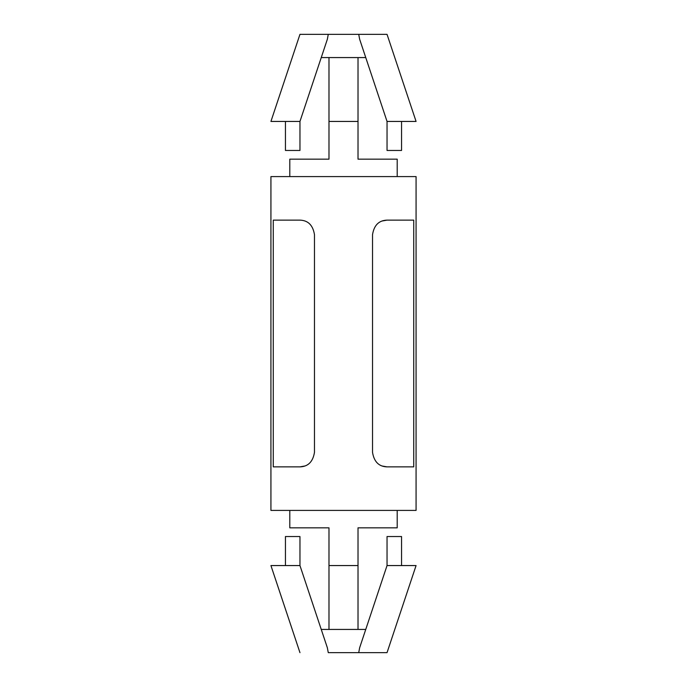 <?xml version="1.0" encoding="UTF-8"?>
<svg xmlns="http://www.w3.org/2000/svg" width="687" height="687" viewBox="0 0 687 687"><rect width="100%" height="100%" fill="white"/><g stroke="black" fill="none" stroke-linecap="round" stroke-linejoin="round"><path stroke-width="1.03" d="M285.44 150.462L285.44 121.436L285.44 150.462L299.961 150.462L299.961 121.436L270.927 121.436L299.961 121.436L327.356 39.245L328.188 34.779L327.356 39.245L299.961 121.436L299.961 150.462L285.44 150.462M401.56 536.538L401.56 565.564L401.56 536.538L387.039 536.538L387.039 565.564L359.644 647.755L358.726 652.65L359.644 647.755L387.039 565.564L416.073 565.564L387.039 565.564L387.039 536.538L401.56 536.538M358.726 34.35L299.961 34.35L358.726 34.35L359.644 39.245L358.726 34.35L387.039 34.35L358.726 34.35M289.794 159.169L328.987 159.169L289.794 159.169L289.794 176.585L289.794 159.169M328.274 652.65L387.039 652.65L328.274 652.65M327.356 647.755L328.188 652.221L327.356 647.755L299.961 565.564L327.356 647.755M365.759 629.429L321.241 629.429L365.759 629.429M358.013 527.831L397.206 527.831L358.013 527.831L397.206 527.831L358.013 527.831L358.013 565.564L358.013 527.831M328.987 527.831L289.794 527.831L289.794 510.415L289.794 527.831L328.987 527.831L328.987 565.564L358.013 565.564L358.013 629.429L358.013 565.564L328.987 565.564L328.987 527.831M270.927 510.415L416.073 510.415L270.927 510.415L270.927 176.585L270.927 510.415M416.073 176.585L270.927 176.585L416.073 176.585L416.073 510.415M372.526 234.645C374.054 225.233 378.889 220.398 387.039 220.132L413.729 220.132L413.729 466.868L387.039 466.868C378.915 466.619 374.072 461.784 372.526 452.355L372.526 234.645L372.526 452.355C374.072 461.784 378.915 466.619 387.039 466.868L413.729 466.868L413.729 220.132L387.039 220.132C378.889 220.398 374.054 225.233 372.526 234.645M273.271 220.132L299.961 220.132C308.111 220.398 312.946 225.233 314.474 234.645L314.474 452.355C312.928 461.784 308.085 466.619 299.961 466.868L273.271 466.868L273.271 220.132L273.271 466.868L299.961 466.868C308.085 466.619 312.928 461.784 314.474 452.355L314.474 234.645C312.946 225.233 308.111 220.398 299.961 220.132L273.271 220.132M358.013 159.169L397.206 159.169L358.013 159.169L358.013 121.436L328.987 121.436L328.987 159.169L328.987 57.571L328.987 121.436L358.013 121.436L358.013 159.169M299.961 466.868L304.951 465.984M387.039 220.132L382.058 221.016M382.109 466.009L387.039 466.868M328.987 629.429L328.987 565.564L328.987 629.429M358.812 652.221L358.726 652.65L387.039 652.65L358.726 652.65L358.812 652.221M299.961 565.564L270.927 565.564L299.961 565.564L270.927 565.564L299.961 565.564L299.961 536.538L299.961 565.564M299.961 536.538L285.44 536.538L299.961 536.538M358.013 57.571L358.013 121.436L358.013 57.571M321.241 57.571L365.759 57.571L321.241 57.571M387.039 121.436L359.644 39.245L387.039 121.436L416.073 121.436L387.039 121.436L416.073 121.436L387.039 121.436L387.039 150.462L401.56 150.462L387.039 150.462L387.039 121.436M328.274 34.35L299.961 34.35L328.274 34.35M387.039 150.462L401.56 150.462L387.039 150.462M397.206 510.415L397.206 527.831M397.206 176.585L397.206 159.169M387.039 652.65L416.073 565.564M299.961 652.65L270.927 565.564M285.44 565.564L285.44 536.538M416.073 121.436L387.039 34.35M270.927 121.436L299.961 34.35M401.56 121.436L401.56 150.462"/></g></svg>

